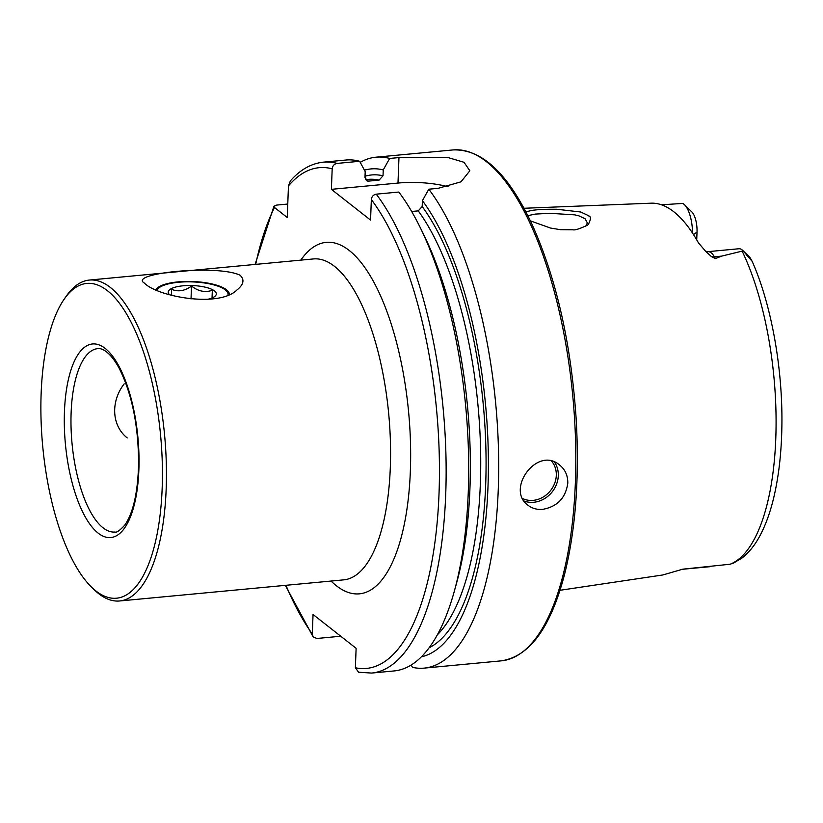 <?xml version="1.0" encoding="UTF-8"?>
<svg xmlns="http://www.w3.org/2000/svg" width="823" height="823" viewBox="0 0 823 823"><rect width="100%" height="100%" fill="white"/><g stroke="black" fill="none" stroke-linecap="round" stroke-linejoin="round"><path stroke-width="1.23" d="M91.425 587.025L94.059 589.597A161.174 60.346 -95.4 0 0 119.613 600.975A161.174 60.346 -95.4 0 0 164.569 434.853A161.174 60.346 -95.4 0 0 89.368 280.057A161.174 60.346 -95.4 0 0 66.385 296.013L64.276 299.027A158.098 59.205 -95.4 0 0 41.15 393.281A158.098 59.205 -95.4 0 0 91.425 587.025A158.098 59.205 -95.4 0 0 160.588 435.233A158.098 59.205 -95.4 0 0 64.276 299.027M236.849 290.056C218.949 307.905 157.471 296.753 144.313 283.04C127.75 273.236 217.406 264.255 240.028 275.211C244.565 279.419 243.803 284.13 237.734 289.357L236.849 290.056M523.994 208.27L651.075 203.188A185.031 69.286 84.6 0 1 698.418 242.816L705.681 251.344L711.484 256.642L715.403 258.566L721.668 256.118L743.179 250.871L752.171 261.354L749.887 257.404L742.83 250.511A24.968 9.351 84.6 0 1 743.179 250.871M661.497 204.804L682.751 203.425A24.968 9.351 -95.4 0 1 684.52 204.732A24.968 9.351 -95.4 0 1 692.503 233.053M734.99 562.407L730.135 564.228L682.823 569.166L662.937 574.938A186.317 69.76 84.6 0 1 662.309 575.04L560.01 590.286M710.115 566.677L681.66 569.362L710.115 566.677M525.866 211.789L532.831 210.246C538.211 209.711 540.248 209.186 556.564 209.237L580.626 211.995L588.25 215.523C586.388 216.5 593.939 213.785 588.239 224.566L587.55 225.121C579.804 228.794 574.948 230.358 572.983 229.792L560.484 229.679L550.577 228.064L530.424 220.893M684.52 204.732L692.349 212.457A16.522 6.193 -95.4 0 1 697.019 232.055L696.721 239.843M287.762 204.042L276.713 205.081L273.956 206.203L274.512 207.509L287.248 217.509L288.462 185.905A251.478 94.161 84.6 0 1 332.183 168.818C332.554 165.804 334.2 164.003 337.101 163.417L359.651 161.287L365.206 171.606L364.98 177.49L367.521 181.05L368.611 181.111L379.094 180.124L383.024 175.793L383.251 169.908L389.649 158.458L398.97 157.584L447.311 157.347L464.038 162.296L469.84 170.783L460.993 181.821L438.134 188.333L428.804 189.208A256.591 96.085 84.6 0 1 498.666 472.402A256.591 96.085 84.6 0 1 424.133 668.122A256.591 96.085 84.6 0 1 412.457 667.35L411.191 665.005M419.751 226.603A256.591 96.085 84.6 0 1 454.173 591.747L456.467 583.486A245.377 91.878 84.6 0 0 423.557 234.298L419.751 226.603A256.591 96.085 84.6 0 0 398.805 192.037L376.255 194.166A256.591 96.085 84.6 0 1 446.117 477.361A256.591 96.085 84.6 0 1 371.584 673.07L358.571 672.226L355.371 667.762L356.122 648.308L313.049 614.483L312.298 633.947L313.131 636.858L316.834 638.483L339.385 636.354L339.837 635.531M376.255 194.166C373.354 194.753 371.708 196.563 371.348 199.567L370.556 220.091L331.391 189.341L332.183 168.818M337.101 163.417A256.591 96.085 84.6 0 0 323.418 162.152C311.197 163.468 300.179 169.713 290.375 180.885L288.462 185.905M323.418 162.152L345.979 160.022A256.591 96.085 84.6 0 1 359.651 161.287M454.173 591.747A256.591 96.085 84.6 0 1 394.135 670.94L371.584 673.07M428.804 189.208L422.415 200.658L422.189 206.532L418.249 210.873L411.665 211.49M364.455 170.196A245.377 91.878 84.6 0 1 383.251 169.908M422.415 200.658A245.377 91.878 84.6 0 1 488.399 465.9A245.377 91.878 84.6 0 1 421.355 656.847M360.227 162.357A256.591 96.085 84.6 0 1 375.977 157.193A256.591 96.085 84.6 0 1 389.649 158.458M567.798 483.204C565.658 497.966 557.315 506.68 542.758 509.344C537.09 509.818 532.203 508.48 528.088 505.322C505.353 489.469 537.265 445.469 559.691 465.077C565.206 469.594 567.901 475.632 567.798 483.204M331.391 189.341L397.993 183.066A51.17 15.894 -177.8 0 1 448.082 186.728M585.77 226.274L587.365 222.92L585.071 218.733L578.919 215.852L574.721 214.854L549.774 213.311L535.207 214.093L527.862 215.667M721.668 256.118L714.395 256.807A24.968 9.351 84.6 0 0 707.934 251.663L738.869 248.752A24.968 9.351 84.6 0 1 742.83 250.511M229.35 294.377A37.097 11.522 2.2 0 0 226.52 289.799A37.097 11.522 2.2 0 0 188.158 281.425A37.097 11.522 2.2 0 0 155.742 289.809M127.205 437.918A40.934 35.759 -51.9 0 1 124.191 383.857M207.499 299.346A24.052 7.469 2.2 0 0 214.896 296.342A24.052 7.469 2.2 0 0 192.561 285.56A24.052 7.469 2.2 0 0 169.476 294.603A24.052 7.469 2.2 0 0 169.703 294.809M213.075 297.617C212.684 299.109 212.427 296.65 212.334 290.252C205.246 292.772 198.312 291.373 191.522 286.054C184.733 291.023 178.046 292.083 171.451 289.233L171.657 295.354M228.002 294.943A35.811 11.131 2.2 0 0 226.243 290.694A35.811 11.131 2.2 0 0 192.705 281.908A35.811 11.131 2.2 0 0 158.592 288.101A35.811 11.131 2.2 0 0 156.823 290.272M212.036 297.967L212.334 290.252M191.018 298.996L191.522 286.054M119.613 600.975L343.736 579.855A161.174 60.346 -95.4 0 0 388.693 413.732A161.174 60.346 -95.4 0 0 313.481 258.936L89.368 280.057M71.128 412.662A92.094 34.484 -95.4 0 0 115.014 532.028C116.465 532.862 119.674 530.629 124.623 525.311C133.182 513.264 137.842 492.689 138.614 463.575C138.418 425.152 131.834 393.178 118.862 367.665C107.71 347.738 99.069 348.273 97.731 348.643A92.094 34.484 -95.4 0 0 71.128 412.662M742.161 251.169A182.932 68.494 84.6 0 1 775.77 438.803A182.932 68.494 84.6 0 1 730.135 564.228M312.298 633.947A251.478 94.161 84.6 0 1 285.941 585.297M255.686 264.378A251.478 94.161 84.6 0 1 274.512 207.509M300.817 260.13A176.523 66.097 84.6 0 1 407.889 404.967A176.523 66.097 84.6 0 1 336.34 585.719A176.523 66.097 84.6 0 1 331.062 581.048M371.348 199.567A251.478 94.161 84.6 0 1 439.112 491.125A251.478 94.161 84.6 0 1 355.371 667.762M366.688 180.731A235.234 88.082 84.6 0 1 368.611 181.111M365.535 179.64L368.22 179.383A235.234 88.082 84.6 0 1 379.094 180.124M418.249 210.873A235.234 88.082 84.6 0 1 480.118 435.809A235.234 88.082 84.6 0 1 437.332 634.842M365.031 176.245A239.328 89.614 84.6 0 1 383.024 175.793M422.189 206.532A239.328 89.614 84.6 0 1 486.002 453.905A239.328 89.614 84.6 0 1 429.061 647.835M375.977 157.193L453.082 149.93A256.591 96.085 84.6 0 1 572.818 396.377A256.591 96.085 84.6 0 1 501.238 660.848L424.133 668.122M398.97 157.584L397.993 183.066M697.019 232.055L693.501 234.586M715.403 258.566L714.395 256.807A9.722 6.944 -29.8 0 1 711.484 256.642M751.183 259.307L746.79 255.243M554.486 462.104A25.585 22.355 -51.9 0 1 555.237 487.154A25.585 22.355 -51.9 0 1 533.746 502.267A25.585 22.355 -51.9 0 1 524.117 501.032M522.708 498.573A24.052 21.007 128.1 0 0 533.222 500.353A24.052 21.007 128.1 0 0 553.848 485.261A24.052 21.007 128.1 0 0 551.657 461.219M64.451 411.572A97.217 36.397 -95.4 0 0 117.185 535.351A97.217 36.397 -95.4 0 0 123.327 375.422A97.217 36.397 -95.4 0 0 64.451 411.572M752.171 261.354C771.604 305.107 783.064 369.897 781.85 427.795C781.356 453.946 778.589 477.474 773.569 498.357C769.968 513.233 765.287 525.948 759.506 536.524C754.598 545.567 748.765 552.727 742.027 558.004L733.365 563.169M273.956 206.203L255.079 264.44M285.334 585.359L313.131 636.858M453.082 149.93C482 148.87 508.347 173.735 532.121 224.525C556.554 279.038 571.255 344.199 576.234 420.018C579.485 478.791 575.565 530.382 564.455 574.783C550.536 627.898 529.467 656.589 501.238 660.848M707.934 251.663L705.517 251.21"/></g></svg>
